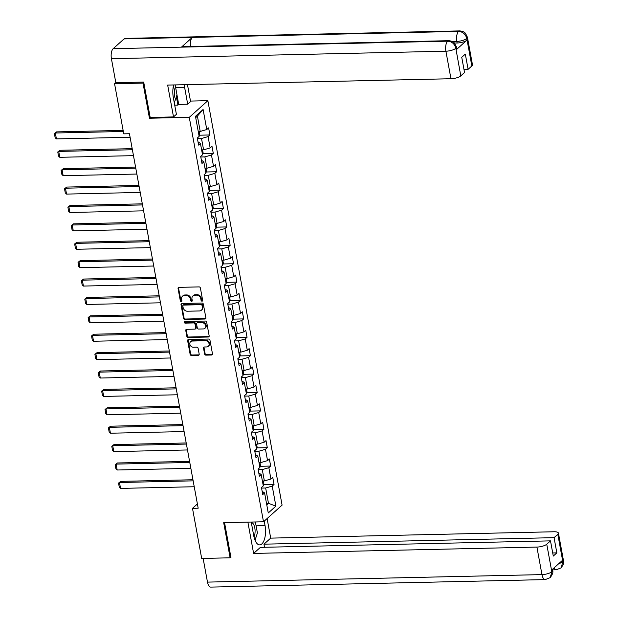 <?xml version="1.0" encoding="UTF-8"?>
<svg xmlns="http://www.w3.org/2000/svg" width="618" height="618" viewBox="0 0 618 618"><rect width="100%" height="100%" fill="white"/><g stroke="black" fill="none" stroke-linecap="round" stroke-linejoin="round"><path stroke-width="0.93" d="M202.024 301.167A0.865 0.734 -131.9 0 0 202.658 300.333L200.402 288.042A1.236 1.051 -131.9 0 0 199.073 286.906L178.973 287.355A1.236 1.051 -131.9 0 0 178.061 288.536L180.325 300.835A0.865 0.734 -131.9 0 0 181.885 300.804L181.592 299.212A3.963 3.353 -131.9 0 1 182.519 296.176A3.963 3.353 -131.9 0 1 184.488 295.427L186.165 295.389A3.963 3.353 -131.9 0 1 190.414 299.012L190.707 300.603A0.865 0.734 -131.9 0 0 192.268 300.572L191.982 298.981A3.963 3.353 -131.9 0 1 192.909 295.945A3.963 3.353 -131.9 0 1 194.871 295.195L196.547 295.157A3.963 3.353 -131.9 0 1 200.804 298.78L201.089 300.371A0.865 0.734 -131.9 0 0 202.024 301.167M192.909 295.945L193.411 295.497A3.963 3.353 -131.9 0 1 195.373 294.74L197.049 294.709A3.963 3.353 -131.9 0 1 201.306 298.332L201.592 299.923A0.865 0.734 -131.9 0 0 202.642 300.703M178.648 287.416A1.236 1.051 -131.9 0 0 178.563 288.088L180.827 300.387A0.865 0.734 -131.9 0 0 181.87 301.167M182.519 296.176L183.021 295.728A3.963 3.353 -131.9 0 1 184.991 294.979L186.667 294.94A3.963 3.353 -131.9 0 1 190.916 298.564L191.209 300.155A0.865 0.734 -131.9 0 0 192.252 300.935M204.604 354.014A1.236 1.051 -131.9 0 0 205.933 355.141L211.572 355.018A1.236 1.051 -131.9 0 0 212.476 353.836L209.965 340.178A1.236 1.051 -131.9 0 0 208.637 339.043L188.536 339.498A1.236 1.051 -131.9 0 0 187.633 340.68L190.143 354.338A1.236 1.051 -131.9 0 0 191.472 355.466L198.285 355.319A1.236 1.051 -131.9 0 0 199.189 354.137L198.115 348.289A1.236 1.051 -131.9 0 0 196.787 347.154L193.403 347.231A3.314 2.804 -131.9 0 1 190.174 345.153A3.314 2.804 -131.9 0 1 190.63 341.669A3.314 2.804 -131.9 0 1 192.268 341.043L205.5 340.742A3.314 2.804 -131.9 0 1 208.737 342.82A3.314 2.804 -131.9 0 1 208.281 346.304A3.314 2.804 -131.9 0 1 206.636 346.937L204.434 346.984A1.236 1.051 -131.9 0 0 203.531 348.166L204.604 354.014L205.106 353.566A1.236 1.051 -131.9 0 0 206.435 354.693L212.074 354.57A1.236 1.051 -131.9 0 0 212.391 354.508M223.685 522.673L230.128 557.807L201.684 558.448L192.492 508.336L198.177 508.205L129.448 133.72L123.762 133.843L114.562 83.731L143.005 83.098L149.456 118.231L189.27 117.343L263.5 521.777L223.685 522.673M204.967 319.027A1.236 1.051 -131.9 0 0 205.871 317.837L203.361 304.187A1.236 1.051 -131.9 0 0 202.032 303.052L181.931 303.5A1.236 1.051 -131.9 0 0 181.028 304.682L183.538 318.34A1.236 1.051 -131.9 0 0 184.867 319.475L204.967 319.027L205.47 318.571A1.236 1.051 -131.9 0 0 205.786 318.517M206.667 322.179L209.17 335.837A1.236 1.051 -131.9 0 1 208.266 337.019L188.166 337.474A1.236 1.051 -131.9 0 1 186.837 336.339L185.763 330.491A1.236 1.051 -131.9 0 1 186.667 329.309L194.824 329.131A1.236 1.051 -131.9 0 0 195.728 327.949L195.018 324.071A1.236 1.051 -131.9 0 0 193.681 322.936L185.199 323.129A0.865 0.734 -131.9 0 1 184.898 321.507L205.338 321.051A1.236 1.051 -131.9 0 1 206.667 322.179M189.27 117.343L207.864 100.688L282.086 505.122L263.5 521.777M263.639 484.682L274.052 484.45L272.754 477.374L270.923 479.02L268.845 467.702L270.676 466.057L269.378 458.981L267.548 460.626L265.47 449.301L267.3 447.664L266.003 440.588L264.172 442.233L262.094 430.908L263.925 429.271L262.627 422.194L260.796 423.832L258.718 412.515L260.549 410.87L259.251 403.801L257.42 405.439L255.342 394.122L257.173 392.476L255.875 385.408L254.044 387.046L251.966 375.729L253.797 374.083L252.499 367.007L250.669 368.652L248.59 357.335L250.421 355.69L249.124 348.614L247.293 350.259L245.215 338.942L247.046 337.297L245.748 330.221L243.917 331.866L241.839 320.549L243.67 318.903L242.372 311.827L240.541 313.473L238.463 302.148L240.294 300.51L238.996 293.434L237.165 295.08L235.087 283.755L236.918 282.117L235.62 275.041L233.789 276.679L231.711 265.361L233.542 263.716L232.244 256.648L230.414 258.285L228.336 246.968L230.166 245.323L228.869 238.254L227.038 239.892L224.96 228.575L226.791 226.93L225.493 219.853L223.662 221.499L221.584 210.182L223.415 208.536L222.117 201.46L220.278 203.106L218.208 191.789L220.039 190.143L218.741 183.067L216.903 184.712L214.832 173.395L216.663 171.75L215.365 164.674L213.527 166.319L211.456 154.994L213.287 153.357L211.989 146.281L210.151 147.926L208.081 136.601L209.911 134.963L208.614 127.887L206.775 129.533L203.098 109.486L195.466 116.323L199.143 136.369L197.312 138.015L198.61 145.091L200.441 143.446L198.007 141.816M274.052 484.45L272.221 486.096L275.898 506.134L268.266 512.979L264.581 492.932L262.75 494.578L261.453 487.502L263.283 485.864L261.205 474.539L259.375 476.184L258.077 469.108L259.908 467.463L257.83 456.146L255.999 457.791L254.701 450.715L256.532 449.07L254.454 437.753L252.623 439.398L251.325 432.322L253.156 430.676L251.078 419.359L249.247 421.005L247.949 413.929L249.78 412.283L247.702 400.966L245.871 402.604L244.573 395.535L246.404 393.89L244.326 382.573L242.495 384.211L241.198 377.142L243.029 375.497L240.95 364.18L239.12 365.817L237.822 358.741L239.653 357.104L237.575 345.779L235.744 347.424L234.446 340.348L236.277 338.71L234.199 327.385L232.368 329.031L231.07 321.955L232.901 320.309L230.823 308.992L228.992 310.638L227.694 303.562L229.525 301.916L227.447 290.599L225.616 292.244L224.319 285.168L226.149 283.523L224.071 272.206L222.241 273.851L220.943 266.775L222.774 265.13L220.696 253.813L218.865 255.45L217.567 248.382L219.398 246.736L217.32 235.419L215.489 237.057L214.191 229.989L216.022 228.343L213.944 217.026L212.113 218.664L210.815 211.588L212.646 209.95L210.568 198.625L208.737 200.271L207.439 193.195L209.27 191.557L207.192 180.232L205.361 181.877L204.064 174.801L205.894 173.156L203.816 161.839L201.986 163.484L200.688 156.408L202.519 154.763L200.441 143.446M258.185 469.695L262.287 469.603L264.365 480.92L262.387 480.966M264.365 480.92L270.923 479.02M262.287 469.603L268.845 467.702M261.205 474.539L258.772 472.917M254.809 451.302L258.911 451.21L260.989 462.527L259.012 462.573M260.989 462.527L267.548 460.626M258.911 451.21L265.47 449.301M257.83 456.146L255.396 454.524M251.433 432.901L255.535 432.816L257.606 444.133L255.636 444.18M257.606 444.133L264.172 442.233M255.535 432.816L262.094 430.908M254.454 437.753L252.02 436.123M248.057 414.508L252.159 414.415L254.23 425.74L252.26 425.779M254.23 425.74L260.796 423.832M252.159 414.415L258.718 412.515M251.078 419.359L248.645 417.729M244.682 396.115L248.784 396.022L250.854 407.347L248.884 407.386M250.854 407.347L257.42 405.439M248.784 396.022L255.342 394.122M247.702 400.966L245.269 399.336M241.306 377.722L245.4 377.629L247.478 388.954L245.508 388.992M247.478 388.954L254.044 387.046M245.4 377.629L251.966 375.729M244.326 382.573L241.893 380.943M237.93 359.328L242.024 359.236L244.102 370.553L242.132 370.599M244.102 370.553L250.669 368.652M242.024 359.236L248.59 357.335M240.95 364.18L238.517 362.55M234.554 340.935L238.648 340.842L240.726 352.16L238.757 352.206M240.726 352.16L247.293 350.259M238.648 340.842L245.215 338.942M237.575 345.779L235.141 344.156M231.178 322.542L235.273 322.449L237.351 333.766L235.381 333.813M237.351 333.766L243.917 331.866M235.273 322.449L241.839 320.549M234.199 327.385L231.765 325.763M227.803 304.149L231.897 304.056L233.975 315.373L232.005 315.419M233.975 315.373L240.541 313.473M231.897 304.056L238.463 302.148M230.823 308.992L228.39 307.37M224.427 285.755L228.521 285.663L230.599 296.98L228.629 297.026M230.599 296.98L237.165 295.08M228.521 285.663L235.087 283.755M227.447 290.599L225.014 288.969M221.051 267.355L225.145 267.262L227.223 278.587L225.253 278.633M227.223 278.587L233.789 276.679M225.145 267.262L231.711 265.361M224.071 272.206L221.638 270.576M217.675 248.961L221.769 248.869L223.847 260.193L221.877 260.232M223.847 260.193L230.414 258.285M221.769 248.869L228.336 246.968M220.696 253.813L218.262 252.183M214.299 230.568L218.393 230.475L220.471 241.8L218.502 241.839M220.471 241.8L227.038 239.892M218.393 230.475L224.96 228.575M217.32 235.419L214.886 233.789M210.916 212.175L215.018 212.082L217.096 223.399L215.126 223.446M217.096 223.399L223.662 221.499M215.018 212.082L221.584 210.182M213.944 217.026L211.511 215.396M207.54 193.782L211.642 193.689L213.72 205.006L211.75 205.052M213.72 205.006L220.278 203.106M211.642 193.689L218.208 191.789M210.568 198.625L208.135 197.003M204.164 175.388L208.266 175.296L210.344 186.613L208.374 186.659M210.344 186.613L216.903 184.712M208.266 175.296L214.832 173.395M207.192 180.232L204.759 178.61M200.788 156.995L204.89 156.902L206.968 168.22L204.998 168.266M206.968 168.22L213.527 166.319M204.89 156.902L211.456 154.994M203.816 161.839L201.383 160.216M197.412 138.602L201.514 138.509L203.592 149.826L201.623 149.873M203.592 149.826L210.151 147.926M201.514 138.509L208.081 136.601M203.098 109.486L197.405 116.107L200.217 131.433L198.247 131.479M200.217 131.433L206.775 129.533M143.755 82.418L143.005 83.098M115.805 82.619L114.562 83.731M230.128 557.807L230.885 557.135M190.491 101.074L207.864 100.688M197.397 503.94L192.492 508.336M197.405 116.107L195.705 117.629M266.497 503.369L268.475 503.322L265.663 487.996L261.561 488.089M266.767 504.852L268.475 503.322L275.898 506.134M265.663 487.996L272.221 486.096M264.581 492.932L262.148 491.31M199.498 135.195L209.911 134.963M202.874 153.588L213.287 153.357M206.25 171.982L216.663 171.75M209.626 190.375L220.039 190.143M213.001 208.768L223.415 208.536M216.377 227.161L226.791 226.93M219.753 245.562L230.166 245.323M223.129 263.956L233.542 263.716M226.505 282.349L236.918 282.117M229.881 300.742L240.294 300.51M233.256 319.135L243.67 318.903M236.632 337.528L247.046 337.297M240.008 355.922L250.421 355.69M243.384 374.315L253.797 374.083M246.76 392.716L257.173 392.476M250.136 411.109L260.549 410.87M253.511 429.502L263.925 429.271M256.887 447.895L267.3 447.664M260.263 466.289L270.676 466.057M149.456 118.231L150.344 117.435M181.615 303.562A1.236 1.051 -131.9 0 0 181.53 304.234L184.04 317.891A1.236 1.051 -131.9 0 0 185.369 319.027L205.47 318.571M202.032 305.493A0.865 0.734 -131.9 0 0 201.105 304.697L183.461 305.091A0.865 0.734 -131.9 0 0 182.828 305.925L183.137 307.602A3.963 3.353 -131.9 0 0 187.385 311.225L199.444 310.954A3.963 3.353 -131.9 0 0 201.414 310.205A3.963 3.353 -131.9 0 0 202.341 307.169L202.032 305.493L202.534 305.045A0.865 0.734 -131.9 0 0 201.607 304.249L201.105 304.697M183.028 305.261L183.531 304.805A0.865 0.734 -131.9 0 1 183.963 304.643L201.607 304.249M201.414 310.205L201.916 309.757A3.963 3.353 -131.9 0 0 202.843 306.721L202.341 307.169M202.534 305.045L202.843 306.721M186.35 329.371A1.236 1.051 -131.9 0 0 186.265 330.043L187.339 335.891A1.236 1.051 -131.9 0 0 188.668 337.019L208.768 336.571A1.236 1.051 -131.9 0 0 209.093 336.509M195.435 328.892L195.937 328.444A1.236 1.051 -131.9 0 0 196.23 327.494L195.52 323.616A1.236 1.051 -131.9 0 0 194.191 322.488L185.701 322.673L185.199 323.129M184.79 321.522A0.865 0.734 -131.9 0 0 185.701 322.673M203.283 328.938A3.314 2.804 -131.9 0 0 204.921 328.312A3.314 2.804 -131.9 0 0 205.377 324.829A3.314 2.804 -131.9 0 0 202.148 322.75L197.482 322.851A1.236 1.051 -131.9 0 0 196.578 324.033L197.289 327.911A1.236 1.051 -131.9 0 0 198.617 329.046L203.283 328.938M204.921 328.312L205.423 327.864A3.314 2.804 -131.9 0 0 205.879 324.373A3.314 2.804 -131.9 0 0 202.65 322.295L202.148 322.75M196.864 323.083L197.366 322.635A1.236 1.051 -131.9 0 1 197.984 322.403L202.65 322.295M204.118 347.046A1.236 1.051 -131.9 0 0 204.033 347.718L205.106 353.566M208.281 346.304L208.784 345.856A3.314 2.804 -131.9 0 0 209.239 342.372A3.314 2.804 -131.9 0 0 206.003 340.294L205.5 340.742M190.63 341.669L191.132 341.221A3.314 2.804 -131.9 0 1 192.77 340.588L206.003 340.294M188.22 339.552A1.236 1.051 -131.9 0 0 188.135 340.232L190.645 353.882A1.236 1.051 -131.9 0 0 191.974 355.018L198.787 354.863A1.236 1.051 -131.9 0 0 199.104 354.809M123.129 130.398L56.586 131.889L55.334 133.009L123.33 131.487M199.004 136.493L198.957 136.609A3.345 1.051 169.6 0 1 198.579 136.879M130.097 137.258L56.416 138.911L55.149 137.721L54.392 133.588L56.586 131.889M199.112 136.207L199.753 134.531L199.181 131.456M54.392 133.588L55.334 133.009L56.416 138.911M173.565 98.895A8.204 3.553 88.7 0 0 174.655 93.998A8.204 3.553 88.7 0 0 173.31 86.443M175.164 84.913L176.987 94.855L174.299 102.912M254.006 537.011A8.204 3.553 88.7 0 0 255.072 532.152A8.204 3.553 88.7 0 0 251.341 522.658M255.381 521.963L257.405 533.017L255.01 540.209M175.674 87.656L184.627 87.455A14.199 6.149 88.7 0 0 183.971 84.72M173.635 84.952A14.199 6.149 88.7 0 0 173.326 97.59L176.4 114.33L173.511 116.918L167.663 85.083L450.955 78.733L445.902 51.201L111.418 58.695L115.821 82.696L143.693 82.07L150.182 117.443L173.511 116.918M184.627 87.455L187.702 104.203L190.591 101.615L187.47 84.635M174.724 105.191L177.907 105.122L178.71 104.403L187.702 104.203M471.843 65.972L466.791 38.44A7.571 2.372 169.6 0 0 467.417 37.227L472.469 64.759A7.571 2.372 169.6 0 1 471.843 65.972L468.104 69.324L463.964 69.417M111.418 58.695A7.764 3.36 -91.3 0 1 113.171 48.675L181.437 47.146A7.764 3.36 -91.3 0 1 182.565 46.659L448.792 40.688A7.764 3.36 -91.3 0 0 447.656 41.182C451.866 41.514 454.57 43.816 455.783 48.104L460.796 75.875A7.571 2.372 169.6 0 1 450.955 78.733M190.468 46.481A7.764 3.36 -91.3 0 1 192.337 37.381L124.079 38.911L113.171 48.675M124.079 38.911A7.764 3.36 -91.3 0 1 125.23 38.401L459.715 30.9A7.764 3.36 -91.3 0 0 458.564 31.41C462.774 31.75 465.493 34.052 466.706 38.301L466.961 40.147A7.571 2.372 169.6 0 1 457.119 42.997L454.485 43.059M457.119 42.997L456.826 41.406A7.764 3.36 -91.3 0 1 458.564 31.41L192.337 37.381L181.437 47.146L447.656 41.182A7.764 3.36 -91.3 0 0 445.902 51.201A7.571 2.372 -10.4 0 0 455.744 48.343M468.104 69.324L465.315 54.114L461.746 57.312L464.535 72.522L460.796 75.875M456.161 49.826L455.868 48.235L456.493 47.014L456.779 48.606A7.571 2.372 169.6 0 1 456.161 49.826L466.961 40.147M176.972 94.917L178.71 104.403M177.907 105.122L176.369 96.725M452.391 41.506L456.826 41.406C461.005 41.182 464.288 40.232 466.667 38.555M251.225 522.055L253.743 535.744A14.199 6.149 88.7 0 0 259.714 544.883A14.199 6.149 88.7 0 0 265.045 525.617L264.218 521.129M247.88 522.125L253.619 553.427L260.379 547.37L550.491 540.866L546.752 544.219L551.804 571.75L551.635 570.051L562.442 560.371L562.813 562.086M264.519 547.278L263.948 544.172L270.707 538.124L553.991 531.766A7.571 2.372 -10.4 0 1 558.425 533.102A7.571 2.372 -10.4 0 1 557.807 534.315L554.06 537.668L263.948 544.172M267.107 518.541L270.707 538.124M253.619 553.427L536.911 547.077A7.571 2.372 -10.4 0 0 546.752 544.219M550.144 577.66L545.23 579.599L210.746 587.1A7.764 3.36 -91.3 0 1 207.478 582.11L203.129 558.417M550.491 540.866L553.288 556.076L556.849 552.878L554.06 537.668M230.475 557.498L230.947 557.49L224.558 522.65M556.849 552.878L552.716 552.971M255.118 540.464A14.199 6.149 88.7 0 0 256.045 537.088M552.368 569.394L551.928 571.642M550.144 577.652L551.889 571.889M553.929 567.996A7.764 3.36 -91.3 0 0 556.154 569.811L561.059 567.872L562.859 561.847L557.807 534.315M132.19 148.66L59.961 150.282L58.71 151.41L132.391 149.757M202.38 154.886L202.333 155.002A3.345 1.051 169.6 0 1 201.955 155.272M133.473 155.651L59.791 157.304L58.525 156.115L57.768 151.989L59.961 150.282M202.488 154.608L203.129 152.924L202.557 149.85M57.768 151.989L58.71 151.41L59.791 157.304M135.566 167.053L63.337 168.675L62.086 169.803L135.767 168.15M205.755 173.279L205.709 173.403A3.345 1.051 169.6 0 1 205.331 173.666M136.848 174.044L63.167 175.697L61.9 174.508L61.143 170.383L63.337 168.675M205.864 173.001L206.505 171.317L205.933 168.243M61.143 170.383L62.086 169.803L63.167 175.697M138.942 185.446L66.713 187.069L65.462 188.196L139.143 186.543M209.131 191.673L209.085 191.796A3.345 1.051 169.6 0 1 208.706 192.059M140.224 192.437L66.543 194.091L65.276 192.901L64.519 188.776L66.713 187.069M209.239 191.395L209.881 189.711L209.309 186.636M64.519 188.776L65.462 188.196L66.543 194.091M142.318 203.847L70.089 205.462L68.837 206.59L142.519 204.937M212.507 210.074L212.461 210.19A3.345 1.051 169.6 0 1 212.082 210.452M143.6 210.831L69.919 212.484L68.652 211.294L67.895 207.169L70.089 205.462M212.615 209.788L213.256 208.111L212.685 205.029M67.895 207.169L68.837 206.59L69.919 212.484M145.694 222.241L73.465 223.855L72.213 224.983L145.894 223.33M215.883 228.467L215.836 228.583A3.345 1.051 169.6 0 1 215.458 228.845M146.976 229.224L73.295 230.877L72.028 229.687L71.271 225.562L73.465 223.855M215.991 228.181L216.632 226.505L216.061 223.422M71.271 225.562L72.213 224.983L73.295 230.877M149.069 240.634L76.841 242.248L75.589 243.376L149.27 241.723M219.259 246.86L219.212 246.976A3.345 1.051 169.6 0 1 218.834 247.246M150.352 247.617L76.671 249.27L75.404 248.081L74.647 243.956L76.841 242.248M219.367 246.574L220.008 244.898L219.444 241.823M74.647 243.956L75.589 243.376L76.671 249.27M152.445 259.027L80.216 260.649L78.965 261.769L152.646 260.116M222.634 265.253L222.596 265.369A3.345 1.051 169.6 0 1 222.21 265.64M153.727 266.018L80.046 267.664L78.78 266.482L78.022 262.349L80.216 260.649M222.743 264.967L223.384 263.291L222.82 260.217M78.022 262.349L78.965 261.769L80.046 267.664M155.821 277.42L83.592 279.042L82.341 280.163L156.022 278.509M225.987 283.716L225.972 283.762A3.345 1.051 169.6 0 1 225.585 284.033M157.103 284.411L83.422 286.064L82.155 284.875L81.398 280.742L83.592 279.042M226.118 283.361L226.76 281.684L226.196 278.61M81.398 280.742L82.341 280.163L83.422 286.064M159.197 295.813L86.968 297.436L85.717 298.556L159.398 296.91M229.386 302.04L229.348 302.156A3.345 1.051 169.6 0 1 228.961 302.426M160.479 302.805L86.798 304.458L85.531 303.268L84.774 299.143L86.968 297.436M229.494 301.762L230.135 300.078L229.572 297.003M84.774 299.143L85.717 298.556L86.798 304.458M162.573 314.207L90.344 315.829L89.092 316.957L162.773 315.304M232.762 320.433L232.723 320.557A3.345 1.051 169.6 0 1 232.337 320.819M163.855 321.198L90.174 322.851L88.907 321.661L88.15 317.536L90.344 315.829M232.87 320.155L233.511 318.471L232.947 315.396M88.15 317.536L89.092 316.957L90.174 322.851M165.948 332.6L93.72 334.222L92.468 335.35L166.149 333.697M236.138 338.826L236.099 338.95A3.345 1.051 169.6 0 1 235.713 339.212M167.231 339.591L93.55 341.244L92.283 340.054L91.526 335.929L93.72 334.222M236.246 338.548L236.887 336.864L236.323 333.79M91.526 335.929L92.468 335.35L93.55 341.244M169.324 351.001L97.096 352.615L95.844 353.743L169.525 352.09M239.514 357.227L239.475 357.343A3.345 1.051 169.6 0 1 239.089 357.606M170.607 357.984L96.926 359.637L95.659 358.448L94.902 354.323L97.096 352.615M239.622 356.941L240.263 355.265L239.699 352.183M94.902 354.323L95.844 353.743L96.926 359.637M172.7 369.394L100.471 371.009L99.22 372.136L172.901 370.483M242.866 375.682L242.851 375.736A3.345 1.051 169.6 0 1 242.465 375.999M173.982 376.377L100.301 378.031L99.034 376.841L98.277 372.716L100.471 371.009M242.998 375.335L243.639 373.658L243.075 370.576M98.277 372.716L99.22 372.136L100.301 378.031M176.076 387.787L103.847 389.402L102.596 390.53L176.277 388.876M246.265 394.014L246.227 394.129A3.345 1.051 169.6 0 1 245.84 394.4M177.358 394.771L103.677 396.424L102.41 395.234L101.653 391.109L103.847 389.402M246.373 393.728L247.015 392.051L246.451 388.977M101.653 391.109L102.596 390.53L103.677 396.424M179.452 406.18L107.223 407.803L105.972 408.923L179.653 407.27M249.641 412.407L249.602 412.523A3.345 1.051 169.6 0 1 249.216 412.793M180.734 413.172L107.053 414.817L105.786 413.635L105.029 409.502L107.223 407.803M249.749 412.121L250.39 410.445L249.826 407.37M105.029 409.502L105.972 408.923L107.053 414.817M182.828 424.574L110.599 426.196L109.347 427.316L183.028 425.663M253.017 430.8L252.978 430.916A3.345 1.051 169.6 0 1 252.592 431.186M184.11 431.565L110.429 433.218L109.162 432.028L108.405 427.895L110.599 426.196M253.125 430.514L253.766 428.838L253.202 425.763M108.405 427.895L109.347 427.316L110.429 433.218M186.203 442.967L113.975 444.589L112.723 445.709L186.404 444.064M256.4 449.193L256.354 449.309A3.345 1.051 169.6 0 1 255.968 449.58M187.486 449.958L113.805 451.611L112.538 450.422L111.781 446.296L113.975 444.589M256.501 448.915L257.142 447.231L256.578 444.157M111.781 446.296L112.723 445.709L113.805 451.611M189.579 461.36L117.35 462.982L116.099 464.11L189.78 462.457M259.776 467.587L259.73 467.702A3.345 1.051 169.6 0 1 259.344 467.973M190.862 468.351L117.181 470.004L115.914 468.815L115.157 464.69L117.35 462.982M259.877 467.308L260.518 465.624L259.954 462.55M115.157 464.69L116.099 464.11L117.181 470.004M192.955 479.753L120.726 481.376L119.475 482.503L193.156 480.85M263.152 485.98L263.106 486.103A3.345 1.051 169.6 0 1 262.72 486.366M194.237 486.745L120.556 488.398L119.289 487.208L118.532 483.083L120.726 481.376M263.253 485.702L263.894 484.018L263.33 480.943M118.532 483.083L119.475 482.503L120.556 488.398M201.306 298.332L200.804 298.78M197.049 294.709L196.547 295.157M195.373 294.74L194.871 295.195M191.209 300.155L190.707 300.603M190.916 298.564L190.414 299.012M186.667 294.94L186.165 295.389M184.991 294.979L184.488 295.427M180.827 300.387L180.325 300.835M178.563 288.088L178.061 288.536M201.592 299.923L201.089 300.371M185.369 319.027L184.867 319.475M184.04 317.891L183.538 318.34M181.53 304.234L181.028 304.682M183.963 304.643L183.461 305.091M208.768 336.571L208.266 337.019M188.668 337.019L188.166 337.474M187.339 335.891L186.837 336.339M186.265 330.043L185.763 330.491M196.23 327.494L195.728 327.949M195.52 323.616L195.018 324.071M194.191 322.488L193.681 322.936M197.984 322.403L197.482 322.851M204.033 347.718L203.531 348.166M192.77 340.588L192.268 341.043M198.787 354.863L198.285 355.319M191.974 355.018L191.472 355.466M190.645 353.882L190.143 354.338M188.135 340.232L187.633 340.68M212.074 354.57L211.572 355.018M206.435 354.693L205.933 355.141M207.478 582.11L541.963 574.609L536.911 547.077M256.091 525.818L265.045 525.617M545.23 579.599A7.764 3.36 -91.3 0 1 541.963 574.609A7.571 2.372 -10.4 0 0 551.804 571.75M558.425 533.102L563.477 560.634A7.571 2.372 169.6 0 1 562.859 561.847M558.425 563.964L562.728 561.963M467.417 37.227L465.485 33.349C465.424 33.465 464.659 31.425 459.715 30.9M456.493 47.014L454.531 43.113C454.462 43.229 453.712 41.213 448.792 40.688M556.154 569.811L552.453 569.889M552.554 570.429C553.427 571.874 552.646 574.269 550.198 577.598M563.477 560.634C564.396 562.017 563.593 564.427 561.059 567.872"/></g></svg>
